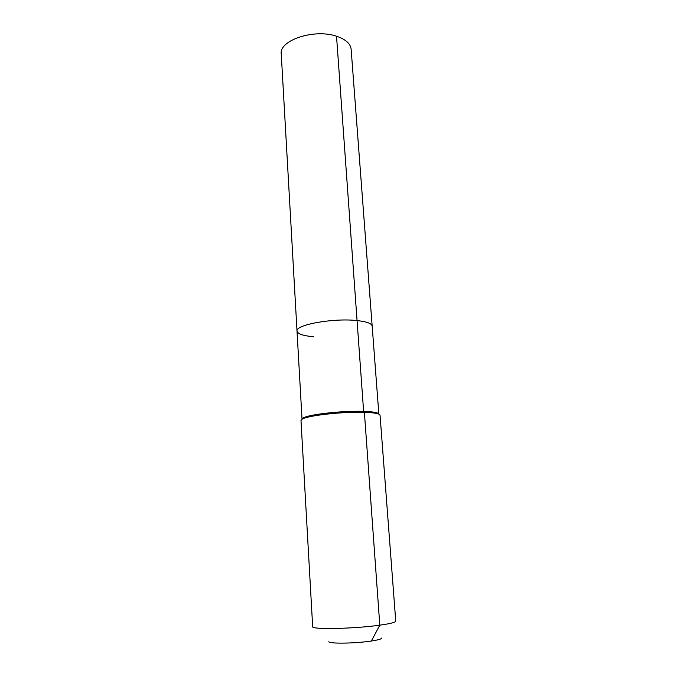 <?xml version="1.0" encoding="UTF-8"?>
<svg xmlns="http://www.w3.org/2000/svg" width="677" height="677" viewBox="0 0 677 677"><rect width="100%" height="100%" fill="white"/><g stroke="black" fill="none" stroke-linecap="round" stroke-linejoin="round"><path stroke-width="1.02" d="M313.544 336.765C303.144 335.809 297.626 333.913 297.017 331.078L281.251 53.948C278.941 40.315 314.348 28.493 336.52 36.228C345.634 39.3 350.508 43.658 351.143 49.311L372.172 326.086C371.749 323.479 366.714 321.643 357.058 320.568C366.714 321.643 371.749 323.479 372.172 326.086L378.858 414.138L377.648 413.122L380.051 415.229L395.749 621.156C395.605 622.358 390.29 623.695 379.805 625.176L364.387 412.327C371.69 412.572 376.497 413.165 378.807 414.121M328.878 641.576C327.693 643.861 355.044 643.565 371.351 641.026L379.805 625.176C354.189 628.831 310.921 629.686 312.672 626.674L300.994 420.476L302.077 419.215C307.104 415.56 342.994 411.514 364.387 412.327L363.625 411.362C342.841 410.558 308.01 414.493 303.093 418.073L302.035 419.241L297.017 331.078C294.977 324.825 333.549 317.843 357.058 320.568L336.52 36.228M297.017 331.078C294.977 324.825 333.549 317.843 357.058 320.568L363.625 411.362C370.717 411.599 375.388 412.191 377.648 413.122M371.351 641.026C378.189 639.985 381.625 638.995 381.659 638.072M303.093 418.073L302.077 419.215"/></g></svg>
